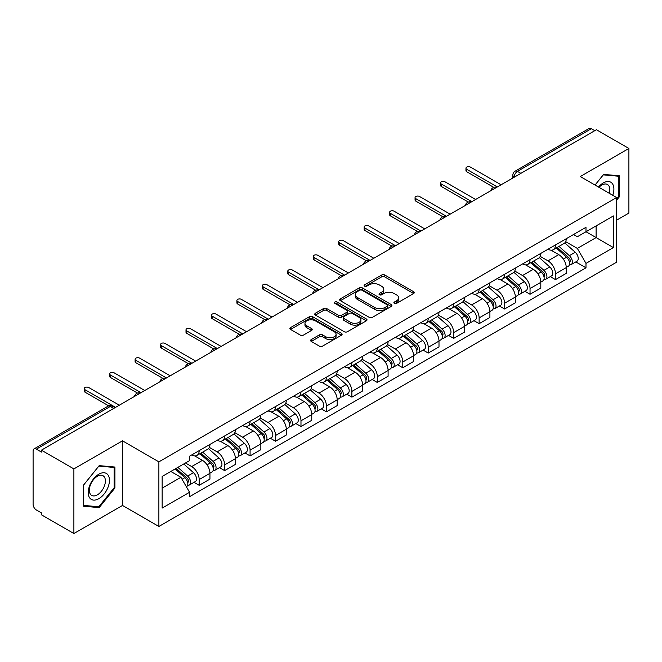 <?xml version="1.0" encoding="UTF-8"?>
<svg xmlns="http://www.w3.org/2000/svg" width="662" height="662" viewBox="0 0 662 662"><rect width="100%" height="100%" fill="white"/><g stroke="black" fill="none" stroke-linecap="round" stroke-linejoin="round"><path stroke-width="0.99" d="M394.345 303.353A1.589 0.919 0 0 0 396.588 303.353L413.601 293.531A2.267 1.307 0 0 0 414.263 292.604A2.267 1.307 0 0 0 413.601 291.685L384.779 275.044A2.267 1.307 0 0 0 381.577 275.044L364.563 284.867A1.589 0.919 0 0 0 364.1 285.512A1.589 0.919 0 0 0 364.563 286.158A1.589 0.919 0 0 0 366.806 286.158L369.007 284.883A7.249 4.187 0 0 1 379.252 284.883L381.651 286.274A7.249 4.187 0 0 1 383.778 289.236A7.249 4.187 0 0 1 381.651 292.19L379.45 293.465A1.589 0.919 0 0 0 378.987 294.11A1.589 0.919 0 0 0 379.45 294.755A1.589 0.919 0 0 0 381.693 294.755L383.894 293.489A7.249 4.187 0 0 1 394.147 293.489L396.546 294.871A7.249 4.187 0 0 1 398.673 297.834A7.249 4.187 0 0 1 396.546 300.788L394.345 302.062A1.589 0.919 0 0 0 393.882 302.708A1.589 0.919 0 0 0 394.345 303.353L394.345 302.062M311.272 339.573A2.267 1.307 0 0 0 310.61 340.5A2.267 1.307 0 0 0 311.272 341.427L319.365 346.094A2.267 1.307 0 0 0 322.568 346.094L341.46 335.179A2.267 1.307 0 0 0 342.122 334.26A2.267 1.307 0 0 0 341.46 333.334L312.638 316.693A2.267 1.307 0 0 0 309.435 316.693L290.535 327.599A2.267 1.307 0 0 0 289.873 328.526A2.267 1.307 0 0 0 290.535 329.453L300.308 335.088A2.267 1.307 0 0 0 303.51 335.088L311.595 330.421A2.267 1.307 0 0 0 312.257 329.494A2.267 1.307 0 0 0 311.595 328.575L306.754 325.778A6.057 3.5 0 0 1 304.975 323.304A6.057 3.5 0 0 1 308.715 320.069A6.057 3.5 0 0 1 315.319 320.83L334.293 331.786A6.057 3.5 0 0 1 336.073 334.26A6.057 3.5 0 0 1 332.332 337.488A6.057 3.5 0 0 1 325.729 336.735L322.568 334.906A2.267 1.307 0 0 0 319.365 334.906L311.272 339.573L311.272 341.427M158.88 461.853L122.503 440.842L73.887 468.911L41.416 450.168L596.437 129.735L628.9 148.478L580.284 176.547L616.661 197.549L158.88 461.853L158.88 526.464L616.661 262.169L616.661 197.549M369.164 317.338A2.267 1.307 0 0 0 372.367 317.338L391.267 306.432A2.267 1.307 0 0 0 391.929 305.505A2.267 1.307 0 0 0 391.267 304.578L362.437 287.937A2.267 1.307 0 0 0 359.234 287.937L340.342 298.852A2.267 1.307 0 0 0 339.672 299.77A2.267 1.307 0 0 0 340.342 300.697L369.164 317.338M335.452 303.701A1.589 0.919 0 0 1 337.057 303.924L337.057 302.038L366.359 318.96A2.267 1.307 0 0 1 367.021 319.878A2.267 1.307 0 0 1 366.359 320.805L347.467 331.712A2.267 1.307 0 0 1 344.265 331.712L315.435 315.071L315.435 313.225A2.267 1.307 0 0 0 314.773 314.152A2.267 1.307 0 0 0 315.435 315.071M315.435 313.225L323.528 308.558A2.267 1.307 0 0 1 326.73 308.558L338.414 315.302A2.267 1.307 0 0 0 341.617 315.302L346.987 312.207A2.267 1.307 0 0 0 347.649 311.281A2.267 1.307 0 0 0 346.987 310.362L334.815 303.328A1.589 0.919 0 0 1 334.351 302.683A1.589 0.919 0 0 1 335.328 301.839A1.589 0.919 0 0 1 337.057 302.038M73.887 468.911L73.887 533.531L41.416 514.788L41.416 512.901L36.36 509.98A4.617 2.665 -120 0 1 33.1 504.328L33.1 451.021A4.617 2.665 -120 0 1 34.052 448.902L107.956 406.236A4.617 2.665 60 0 1 110.264 406.468L36.36 449.134A4.617 2.665 -120 0 0 34.052 448.902M616.661 220.156L628.9 213.098L628.9 148.478M73.887 533.531L122.503 505.462L158.88 526.464M41.416 450.168L41.416 452.055L36.36 449.134M520.903 173.345L517.477 171.367A4.617 2.665 60 0 0 515.168 171.135L589.072 128.469A4.617 2.665 60 0 1 591.373 128.701L517.477 171.367A4.617 2.665 120 0 0 514.208 177.019L514.208 177.209M594.807 130.679L591.373 128.701M555.484 244.932A10.617 6.124 60 0 1 553.291 249.698L564.057 243.475A10.617 6.124 -120 0 0 566.25 238.717M540.2 256.36L547.979 260.845A10.617 6.124 60 0 1 555.484 273.845L566.25 267.63A10.617 6.124 -120 0 0 558.745 254.63L551.041 250.186M566.25 267.63L566.25 273.373L555.484 279.596L550.321 276.608M553.291 249.698A10.617 6.124 60 0 1 548.062 249.218M555.484 273.845L555.484 279.596M530.039 259.628A10.617 6.124 60 0 1 527.837 264.386L538.603 258.172A10.617 6.124 -120 0 0 540.804 253.405M524.875 291.305L530.039 294.284L540.804 288.069L540.804 282.326A10.617 6.124 -120 0 0 533.299 269.326L525.595 264.874M527.837 264.386A10.617 6.124 60 0 1 522.616 263.906M514.755 271.056L522.533 275.541A10.617 6.124 60 0 1 530.039 288.541L530.039 294.284M504.585 274.316A10.617 6.124 60 0 1 502.384 279.083L513.158 272.868A10.617 6.124 -120 0 0 515.35 268.102M499.421 306.001L504.585 308.98L515.35 302.766L515.35 297.015A10.617 6.124 -120 0 0 507.845 284.023L500.141 279.571M502.384 279.083A10.617 6.124 60 0 1 497.162 278.603M489.301 285.744L497.079 290.237A10.617 6.124 60 0 1 504.585 303.237L504.585 308.98M479.131 289.013A10.617 6.124 60 0 1 476.938 293.779L487.704 287.556A10.617 6.124 -120 0 0 489.905 282.798M473.975 320.689L479.131 323.677L489.905 317.454L489.905 311.711A10.617 6.124 -120 0 0 482.399 298.711L474.687 294.267M476.938 293.779A10.617 6.124 60 0 1 471.708 293.299M463.855 300.44L471.634 304.925A10.617 6.124 60 0 1 479.131 317.925L479.131 323.677M453.685 303.709A10.617 6.124 60 0 1 451.484 308.467L462.25 302.253A10.617 6.124 -120 0 0 464.451 297.486M448.522 335.386L453.685 338.365L464.451 332.15L464.451 326.407A10.617 6.124 -120 0 0 456.946 313.407L449.241 308.955M451.484 308.467A10.617 6.124 60 0 1 446.262 307.987M438.401 315.137L446.18 319.622A10.617 6.124 60 0 1 453.685 332.622L453.685 338.365M428.231 318.397A10.617 6.124 60 0 1 426.038 323.164L436.804 316.949A10.617 6.124 -120 0 0 438.997 312.183M423.068 350.082L428.231 353.061L438.997 346.847L438.997 341.096A10.617 6.124 -120 0 0 431.5 328.104L423.788 323.652M426.038 323.164A10.617 6.124 60 0 1 420.809 322.684M412.956 329.825L420.726 334.318A10.617 6.124 60 0 1 428.231 347.318L428.231 353.061M402.786 333.094A10.617 6.124 60 0 1 400.584 337.86L411.35 331.637A10.617 6.124 -120 0 0 413.551 326.879M397.622 364.77L402.786 367.758L413.551 361.535L413.551 355.792A10.617 6.124 -120 0 0 406.046 342.792L398.342 338.348M400.584 337.86A10.617 6.124 60 0 1 395.363 337.38M387.502 344.521L395.28 349.006A10.617 6.124 60 0 1 402.786 362.006L402.786 367.758M377.332 347.79A10.617 6.124 60 0 1 375.131 352.548L385.905 346.334A10.617 6.124 -120 0 0 388.098 341.567M372.168 379.467L377.332 382.446L388.098 376.231L388.098 370.488A10.617 6.124 -120 0 0 380.592 357.488L372.888 353.036M375.131 352.548A10.617 6.124 60 0 1 369.909 352.068M362.048 359.218L369.826 363.703A10.617 6.124 60 0 1 377.332 376.703L377.332 382.446M351.878 362.478A10.617 6.124 60 0 1 349.685 367.245L360.451 361.03A10.617 6.124 -120 0 0 362.652 356.264M346.723 394.163L351.886 397.142L362.652 390.928L362.652 385.176A10.617 6.124 -120 0 0 355.146 372.185L347.434 367.733M349.685 367.245A10.617 6.124 60 0 1 344.463 366.765M336.602 373.906L344.381 378.399A10.617 6.124 60 0 1 351.886 391.399L351.886 397.142M326.432 377.175A10.617 6.124 60 0 1 324.231 381.941L335.005 375.718A10.617 6.124 -120 0 0 337.198 370.96M321.269 408.851L326.432 411.838L337.198 405.616L337.198 399.873A10.617 6.124 -120 0 0 329.693 386.873L321.989 382.429M324.231 381.941A10.617 6.124 60 0 1 319.01 381.461M311.148 388.602L318.927 393.087A10.617 6.124 60 0 1 326.432 406.087L326.432 411.838M300.978 391.871A10.617 6.124 60 0 1 298.785 396.629L309.551 390.415A10.617 6.124 -120 0 0 311.752 385.648M295.823 423.548L300.978 426.527L311.752 420.312L311.752 414.569A10.617 6.124 -120 0 0 304.247 401.569L296.535 397.117M298.785 396.629A10.617 6.124 60 0 1 293.556 396.149M285.703 403.299L293.473 407.784A10.617 6.124 60 0 1 300.978 420.784L300.978 426.527M275.533 406.559A10.617 6.124 60 0 1 273.332 411.325L284.097 405.111A10.617 6.124 -120 0 0 286.298 400.345M270.369 438.244L275.533 441.223L286.298 435.008L286.298 429.257A10.617 6.124 -120 0 0 278.793 416.266L271.089 411.814M273.332 411.325A10.617 6.124 60 0 1 268.11 410.845M260.249 417.987L268.027 422.48A10.617 6.124 60 0 1 275.533 435.48L275.533 441.223M250.079 421.255A10.617 6.124 60 0 1 247.886 426.022L258.652 419.799A10.617 6.124 -120 0 0 260.845 415.041M244.915 452.932L250.079 455.919L260.845 449.697L260.845 443.954A10.617 6.124 -120 0 0 253.347 430.954L245.635 426.51M247.886 426.022A10.617 6.124 60 0 1 242.656 425.542M234.803 432.683L242.573 437.168A10.617 6.124 60 0 1 250.079 450.168L250.079 455.919M224.633 435.952A10.617 6.124 60 0 1 222.432 440.71L233.198 434.495A10.617 6.124 -120 0 0 235.399 429.729M219.47 467.629L224.633 470.608L235.399 464.393L235.399 458.65A10.617 6.124 -120 0 0 227.893 445.65L220.189 441.198M222.432 440.71A10.617 6.124 60 0 1 217.21 440.23M209.349 447.38L217.128 451.865A10.617 6.124 60 0 1 224.633 464.865L224.633 470.608M199.179 450.64A10.617 6.124 60 0 1 196.978 455.406L207.752 449.192A10.617 6.124 -120 0 0 209.945 444.425M194.016 482.325L199.179 485.304L209.945 479.089L209.945 473.338A10.617 6.124 -120 0 0 202.44 460.347L194.736 455.895M196.978 455.406A10.617 6.124 60 0 1 191.757 454.926M185.476 462.978L191.674 466.561A10.617 6.124 60 0 1 199.179 479.561L199.179 485.304M573.515 234.522L577.347 236.739L613.401 215.92L596.106 225.907L596.106 237.584L577.347 248.416L565.654 241.663M162.149 488.126L180.908 477.294L189.555 492.271L162.149 508.102L162.149 476.45L189.555 460.628L189.555 456.201L585.994 227.314L585.994 231.741L613.401 247.571L585.994 263.393L577.347 248.416M613.401 215.92L613.401 247.571M189.555 492.271L189.555 496.699L585.994 267.82L585.994 263.393M616.661 200.139L619.359 196.796L619.359 175.802L603.612 174.396L595.039 185.062L603.289 174.859L618.54 176.224L618.54 196.564L616.661 198.898M122.503 440.842L122.503 505.462M83.429 506.207L99.176 507.613L114.915 488.026L114.915 467.041L99.176 465.634L83.429 485.213L83.429 506.207M180.908 477.294L170.796 471.46M575.774 261.92L585.994 267.82M618.54 196.324L619.359 196.796M97.513 506.653L99.176 507.613M114.104 487.555L114.915 488.026M394.982 303.577L396.546 302.675A7.249 4.187 0 0 0 398.673 299.712L398.673 297.834M383.778 289.236L383.778 291.115A7.249 4.187 0 0 1 381.651 294.077L380.087 294.979M413.568 293.547L384.779 276.923A2.267 1.307 0 0 0 381.577 276.923L365.192 286.381M391.234 306.448L362.437 289.824A2.267 1.307 0 0 0 359.234 289.824L340.367 300.714L340.342 298.852M387.262 306.15A1.589 0.919 0 0 0 387.725 305.505A1.589 0.919 0 0 0 387.262 304.859L361.957 290.246A1.589 0.919 0 0 0 359.714 290.246L357.397 291.594A7.249 4.187 0 0 0 355.271 294.549A7.249 4.187 0 0 0 357.397 297.511L374.692 307.491A7.249 4.187 0 0 0 384.936 307.491L387.262 306.15L387.262 308.037A1.589 0.919 0 0 0 387.725 307.391L387.725 305.505M355.271 294.549L355.271 296.435A7.249 4.187 0 0 0 357.397 299.389L357.397 297.511M387.262 308.037L384.936 309.377A7.249 4.187 0 0 1 374.692 309.377L357.397 299.389M315.468 315.087L323.528 310.437L323.528 308.558M347.649 311.281L347.649 313.167A2.267 1.307 0 0 1 346.987 314.094L341.617 317.189A2.267 1.307 0 0 1 338.414 317.189L326.73 310.437A2.267 1.307 0 0 0 323.528 310.437M337.057 303.924L366.334 320.822M350.546 322.311A6.057 3.5 0 0 0 357.149 323.064A6.057 3.5 0 0 0 360.889 319.837A6.057 3.5 0 0 0 359.118 317.363L352.432 313.498A2.267 1.307 0 0 0 349.23 313.498L343.859 316.602A2.267 1.307 0 0 0 343.197 317.52A2.267 1.307 0 0 0 343.859 318.447L350.546 322.311L350.546 324.19A6.057 3.5 0 0 0 357.149 324.951A6.057 3.5 0 0 0 360.889 321.715L360.889 319.837M343.197 317.52L343.197 319.407A2.267 1.307 0 0 0 343.859 320.334L343.859 318.447M350.546 324.19L343.859 320.334M336.073 334.26L336.073 336.139A6.057 3.5 0 0 1 332.332 339.374A6.057 3.5 0 0 1 325.729 338.613L322.568 336.793A2.267 1.307 0 0 0 319.365 336.793L311.305 341.443M304.975 323.304L304.975 325.183A6.057 3.5 0 0 0 306.754 327.657L306.754 325.778M311.562 330.437L306.754 327.657M341.427 335.204L312.638 318.579A2.267 1.307 0 0 0 309.435 318.579L290.568 329.469M556.221 248.002L566.589 257.253A5.768 3.327 60 0 1 568.401 266.174L566.25 267.415M556.494 248.242L561.376 251.063M557.272 247.398L568.807 257.692A2.772 1.597 60 0 1 569.676 261.978A2.772 1.597 60 0 1 569.428 262.078M558.993 246.396L569.361 255.656A5.768 3.327 60 0 1 571.174 264.568A5.768 3.327 60 0 1 569.436 264.759M564.777 242.929L575.237 252.263A5.768 3.327 60 0 1 577.049 261.184L571.174 264.568M493.769 187.354L466.735 171.748A2.656 1.531 180 0 1 465.957 170.664L465.957 168.214A2.656 1.531 -0 0 0 466.735 169.298L497.327 186.957M501.076 184.789L470.492 167.13A2.656 1.531 -0 0 0 467.595 166.799A2.656 1.531 -0 0 0 465.957 168.214M530.775 262.698L541.144 271.95A5.768 3.327 60 0 1 542.956 280.87L540.804 282.111M531.048 262.938L535.93 265.76M531.818 262.094L543.353 272.388A2.772 1.597 60 0 1 544.23 276.666A2.772 1.597 60 0 1 543.974 276.766M533.547 261.093L543.916 270.344A5.768 3.327 60 0 1 545.728 279.265A5.768 3.327 60 0 1 543.982 279.455M539.323 257.617L549.791 266.96A5.768 3.327 60 0 1 551.595 275.872L545.728 279.265M505.321 277.386L515.69 286.638A5.768 3.327 60 0 1 517.502 295.558L515.35 296.799M505.594 277.635L510.476 280.448M506.364 276.782L517.907 287.085A2.772 1.597 60 0 1 518.776 291.363A2.772 1.597 60 0 1 518.52 291.462M508.093 275.789L518.462 285.041A5.768 3.327 60 0 1 520.274 293.961A5.768 3.327 60 0 1 518.536 294.143M513.878 272.314L524.337 281.648A5.768 3.327 60 0 1 526.149 290.568L520.274 293.961M612.739 195.29A14.994 8.656 120 0 0 612.474 183.771A14.994 8.656 120 0 0 598.481 187.056M609.305 193.304A11.353 6.554 120 0 0 608.75 185.691A11.353 6.554 120 0 0 607.476 184.508A11.353 6.554 120 0 0 598.944 187.321M617.53 175.637L618.54 176.224M108.03 475.01A14.994 8.656 120 0 0 93.541 478.891A14.994 8.656 120 0 0 89.66 497.857A14.994 8.656 120 0 0 104.149 493.976A14.994 8.656 120 0 0 108.03 475.01M104.315 476.921A11.353 6.554 120 0 0 103.04 475.738A11.353 6.554 120 0 0 92.473 481.042A11.353 6.554 120 0 0 90.404 494.224A11.353 6.554 120 0 0 91.679 495.408A11.353 6.554 120 0 0 102.246 490.112A11.353 6.554 120 0 0 104.315 476.921M98.845 506.769L83.594 505.412L83.594 485.072L98.845 466.098L114.104 467.455L114.104 487.795L98.845 506.769M113.086 466.876L114.104 467.455M468.324 202.051L441.281 186.436A2.656 1.531 180 0 1 440.511 185.352L440.511 182.902A2.656 1.531 -0 0 0 441.281 183.986L471.874 201.653M475.63 199.485L445.038 181.827A2.656 1.531 -0 0 0 442.15 181.487A2.656 1.531 -0 0 0 440.511 182.902M442.87 216.739L415.835 201.132A2.656 1.531 180 0 1 415.057 200.048L415.057 197.599A2.656 1.531 -0 0 0 415.835 198.683L446.428 216.342M450.177 214.174L419.584 196.515A2.656 1.531 -0 0 0 416.696 196.184A2.656 1.531 -0 0 0 415.057 197.599M479.867 292.083L490.244 301.334A5.768 3.327 60 0 1 492.048 310.255L489.897 311.496M480.149 292.323L485.023 295.144M480.918 291.479L492.454 301.773A2.772 1.597 60 0 1 493.322 306.059A2.772 1.597 60 0 1 493.074 306.158M482.648 290.477L493.016 299.737A5.768 3.327 60 0 1 494.828 308.649A5.768 3.327 60 0 1 493.082 308.84M488.424 287.01L498.891 296.344A5.768 3.327 60 0 1 500.695 305.265L494.828 308.649M454.422 306.779L464.79 316.031A5.768 3.327 60 0 1 466.602 324.951L464.451 326.192M454.695 307.019L459.577 309.841M455.464 306.175L467.008 316.469A2.772 1.597 60 0 1 467.877 320.747A2.772 1.597 60 0 1 467.62 320.847M457.194 305.174L467.562 314.425A5.768 3.327 60 0 1 469.375 323.346A5.768 3.327 60 0 1 467.629 323.536M462.978 301.698L473.438 311.041A5.768 3.327 60 0 1 475.25 319.953L469.375 323.346M428.968 321.467L439.336 330.719A5.768 3.327 60 0 1 441.149 339.639L438.997 340.88M429.241 321.715L434.123 324.529M430.019 320.863L441.554 331.166A2.772 1.597 60 0 1 442.423 335.444A2.772 1.597 60 0 1 442.175 335.543M431.74 319.87L442.117 329.122A5.768 3.327 60 0 1 443.921 338.042A5.768 3.327 60 0 1 442.183 338.224M437.524 316.395L447.984 325.729A5.768 3.327 60 0 1 449.796 334.649L443.921 338.042M417.424 231.435L390.381 215.829A2.656 1.531 180 0 1 389.604 214.745L389.604 212.295A2.656 1.531 -0 0 0 390.381 213.379L420.974 231.038M424.723 228.87L394.138 211.211A2.656 1.531 -0 0 0 391.242 210.88A2.656 1.531 -0 0 0 389.604 212.295M391.97 246.132L364.936 230.517A2.656 1.531 180 0 1 364.158 229.433L364.158 226.983A2.656 1.531 -0 0 0 364.936 228.067L395.52 245.734M399.277 243.566L368.684 225.907A2.656 1.531 -0 0 0 365.796 225.568A2.656 1.531 -0 0 0 364.158 226.983M366.516 260.82L339.482 245.213A2.656 1.531 180 0 1 338.704 244.129L338.704 241.68A2.656 1.531 -0 0 0 339.482 242.764L370.075 260.423M373.823 258.254L343.239 240.596A2.656 1.531 -0 0 0 340.342 240.265A2.656 1.531 -0 0 0 338.704 241.68M403.522 336.164L413.891 345.415A5.768 3.327 60 0 1 415.703 354.336L413.551 355.577M403.795 336.404L408.677 339.225M404.565 335.56L416.108 345.854A2.772 1.597 60 0 1 416.977 350.14A2.772 1.597 60 0 1 416.721 350.239M406.294 334.558L416.663 343.818A5.768 3.327 60 0 1 418.475 352.73A5.768 3.327 60 0 1 416.729 352.92M412.078 331.091L422.538 340.425A5.768 3.327 60 0 1 424.35 349.346L418.475 352.73M341.071 275.516L314.036 259.909A2.656 1.531 180 0 1 313.258 258.825L313.258 256.376A2.656 1.531 -0 0 0 314.036 257.46L344.621 275.119M348.377 272.951L317.785 255.292A2.656 1.531 -0 0 0 314.897 254.961A2.656 1.531 -0 0 0 313.258 256.376M378.068 350.86L388.437 360.111A5.768 3.327 60 0 1 390.249 369.032L388.098 370.273M378.341 351.1L383.224 353.922M379.111 350.256L390.654 360.55A2.772 1.597 60 0 1 391.523 364.828A2.772 1.597 60 0 1 391.275 364.928M380.84 349.255L391.209 358.506A5.768 3.327 60 0 1 393.021 367.427A5.768 3.327 60 0 1 391.283 367.617M386.625 345.779L397.084 355.122A5.768 3.327 60 0 1 398.896 364.034L393.021 367.427M315.617 290.213L288.582 274.598A2.656 1.531 180 0 1 287.805 273.514L287.805 271.064A2.656 1.531 -0 0 0 288.582 272.148L319.175 289.815M322.924 287.647L292.331 269.988A2.656 1.531 -0 0 0 289.443 269.649A2.656 1.531 -0 0 0 287.805 271.064M352.614 365.548L362.991 374.8A5.768 3.327 60 0 1 364.803 383.72L362.644 384.961M352.896 365.796L357.778 368.61M353.665 364.944L365.201 375.246A2.772 1.597 60 0 1 366.069 379.525A2.772 1.597 60 0 1 365.821 379.624M355.395 363.951L365.763 373.202A5.768 3.327 60 0 1 367.575 382.123A5.768 3.327 60 0 1 365.829 382.305M361.171 360.476L371.639 369.81A5.768 3.327 60 0 1 373.442 378.73L367.575 382.123M290.171 304.901L263.128 289.294A2.656 1.531 180 0 1 262.359 288.21L262.359 285.761A2.656 1.531 -0 0 0 263.128 286.845L293.721 304.503M297.478 302.335L266.885 284.677A2.656 1.531 -0 0 0 263.989 284.346A2.656 1.531 -0 0 0 262.359 285.761M327.169 380.245L337.537 389.496A5.768 3.327 60 0 1 339.349 398.416L337.198 399.658M327.442 380.485L332.324 383.306M328.211 379.64L339.755 389.935A2.772 1.597 60 0 1 340.624 394.221A2.772 1.597 60 0 1 340.367 394.32M329.941 378.639L340.309 387.899A5.768 3.327 60 0 1 342.122 396.811A5.768 3.327 60 0 1 340.384 397.001M335.725 375.172L346.185 384.506A5.768 3.327 60 0 1 347.997 393.427L342.122 396.811M264.717 319.597L237.683 303.99A2.656 1.531 180 0 1 236.905 302.906L236.905 300.457A2.656 1.531 -0 0 0 237.683 301.541L268.267 319.2M272.024 317.032L241.431 299.373A2.656 1.531 -0 0 0 238.543 299.042A2.656 1.531 -0 0 0 236.905 300.457M301.715 394.941L312.092 404.192A5.768 3.327 60 0 1 313.896 413.113L311.744 414.354M301.996 395.181L306.87 398.003M302.766 394.337L314.301 404.631A2.772 1.597 60 0 1 315.17 408.909A2.772 1.597 60 0 1 314.922 409.008M304.487 393.336L314.864 402.587A5.768 3.327 60 0 1 316.676 411.507A5.768 3.327 60 0 1 314.93 411.698M310.271 389.86L320.731 399.203A5.768 3.327 60 0 1 322.543 408.115L316.676 411.507M239.272 334.293L212.229 318.679A2.656 1.531 180 0 1 211.451 317.595L211.451 315.145A2.656 1.531 -0 0 0 212.229 316.229L242.822 333.896M246.57 331.728L215.986 314.069A2.656 1.531 -0 0 0 213.09 313.73A2.656 1.531 -0 0 0 211.451 315.145M276.269 409.629L286.638 418.88A5.768 3.327 60 0 1 288.45 427.801L286.298 429.042M276.542 409.877L281.424 412.691M277.312 409.025L288.855 419.327A2.772 1.597 60 0 1 289.724 423.606A2.772 1.597 60 0 1 289.468 423.705M279.041 408.032L289.41 417.283A5.768 3.327 60 0 1 291.222 426.204A5.768 3.327 60 0 1 289.476 426.386M284.825 404.556L295.285 413.891A5.768 3.327 60 0 1 297.097 422.811L291.222 426.204M213.818 348.982L186.783 333.375A2.656 1.531 180 0 1 186.005 332.291L186.005 329.841A2.656 1.531 -0 0 0 186.783 330.926L217.368 348.584M221.125 346.416L190.532 328.757A2.656 1.531 -0 0 0 187.644 328.426A2.656 1.531 -0 0 0 186.005 329.841M250.815 424.325L261.184 433.577A5.768 3.327 60 0 1 262.996 442.497L260.845 443.739M251.088 424.565L255.971 427.387M251.866 423.721L263.402 434.015A2.772 1.597 60 0 1 264.27 438.302A2.772 1.597 60 0 1 264.022 438.401M253.587 422.72L263.964 431.98A5.768 3.327 60 0 1 265.768 440.892A5.768 3.327 60 0 1 264.03 441.082M259.372 419.253L269.831 428.587A5.768 3.327 60 0 1 271.643 437.508L265.768 440.892M188.364 363.678L161.329 348.071A2.656 1.531 180 0 1 160.552 346.987L160.552 344.538A2.656 1.531 -0 0 0 161.329 345.622L191.922 363.281M195.671 361.113L165.086 343.454A2.656 1.531 -0 0 0 162.19 343.123A2.656 1.531 -0 0 0 160.552 344.538M225.37 439.022L235.738 448.273A5.768 3.327 60 0 1 237.55 457.194L235.399 458.435M225.643 439.262L230.525 442.084M226.412 438.418L237.956 448.712A2.772 1.597 60 0 1 238.825 452.99A2.772 1.597 60 0 1 238.568 453.089M228.142 437.417L238.51 446.668A5.768 3.327 60 0 1 240.323 455.588A5.768 3.327 60 0 1 238.577 455.779M233.926 433.941L244.386 443.283A5.768 3.327 60 0 1 246.198 452.196L240.323 455.588M162.918 378.374L135.884 362.759A2.656 1.531 180 0 1 135.106 361.675L135.106 359.226A2.656 1.531 -0 0 0 135.884 360.31L166.468 377.977M170.225 375.809L139.632 358.15A2.656 1.531 -0 0 0 136.744 357.811A2.656 1.531 -0 0 0 135.106 359.226M199.916 453.71L210.284 462.961A5.768 3.327 60 0 1 212.097 471.882L209.945 473.123M200.189 453.958L205.071 456.772M200.958 453.106L212.502 463.408A2.772 1.597 60 0 1 213.371 467.686A2.772 1.597 60 0 1 213.123 467.786M202.688 452.113L213.056 461.364A5.768 3.327 60 0 1 214.869 470.285A5.768 3.327 60 0 1 213.131 470.467M208.472 448.637L218.932 457.972A5.768 3.327 60 0 1 220.744 466.892L214.869 470.285M137.464 393.062L110.43 377.456A2.656 1.531 180 0 1 109.652 376.372L109.652 373.922A2.656 1.531 -0 0 0 110.43 375.006L141.023 392.665M144.771 390.497L114.178 372.838A2.656 1.531 -0 0 0 111.29 372.507A2.656 1.531 -0 0 0 109.652 373.922M175.099 468.969L184.839 477.658A5.768 3.327 60 0 1 186.651 486.578L186.361 486.744M175.198 468.911L179.625 471.468M176.142 468.365L187.048 478.096A2.772 1.597 60 0 1 187.917 482.383A2.772 1.597 60 0 1 187.669 482.482M177.871 467.372L187.611 476.061A5.768 3.327 60 0 1 189.423 484.973A5.768 3.327 60 0 1 187.677 485.163M183.746 463.979L193.486 472.668A5.768 3.327 60 0 1 195.29 481.588L189.423 484.973M108.75 405.872L84.976 392.152A2.656 1.531 180 0 1 84.206 391.068L84.206 388.619A2.656 1.531 -0 0 0 84.976 389.703L115.569 407.362M119.317 405.194L88.733 387.535A2.656 1.531 -0 0 0 85.837 387.204A2.656 1.531 -0 0 0 84.206 388.619M514.374 177.11L514.208 177.019A4.617 2.665 0 0 1 512.86 175.132L512.86 177.987M224.633 464.865L235.399 458.65M250.079 450.168L260.845 443.954M275.533 435.48L286.298 429.257M300.978 420.784L311.752 414.569M326.432 406.087L337.198 399.873M351.886 391.399L362.652 385.176M377.332 376.703L388.098 370.488M402.786 362.006L413.551 355.792M428.231 347.318L438.997 341.096M453.685 332.622L464.451 326.407M479.131 317.925L489.905 311.711M504.585 303.237L515.35 297.015M530.039 288.541L540.804 282.326M199.179 479.561L209.945 473.338M191.674 466.561L202.44 460.347M217.128 451.865L227.893 445.65M242.573 437.168L253.347 430.954M268.027 422.48L278.793 416.266M293.473 407.784L304.247 401.569M318.927 393.087L329.693 386.873M344.381 378.399L355.146 372.185M369.826 363.703L380.592 357.488M395.28 349.006L406.046 342.792M420.726 334.318L431.5 328.104M446.18 319.622L456.946 313.407M471.634 304.925L482.399 298.711M497.079 290.237L507.845 284.023M522.533 275.541L533.299 269.326M547.979 260.845L558.745 254.63M496.301 187.545A4.617 2.665 120 0 0 494.266 188.72M470.856 202.241A4.617 2.665 120 0 0 468.82 203.416M445.402 216.929A4.617 2.665 120 0 0 443.366 218.112M419.956 231.626A4.617 2.665 120 0 0 417.912 232.801M394.502 246.322A4.617 2.665 120 0 0 392.467 247.497M369.048 261.01A4.617 2.665 120 0 0 367.013 262.193M343.603 275.706A4.617 2.665 120 0 0 341.567 276.882M318.149 290.403A4.617 2.665 120 0 0 316.113 291.578M292.703 305.091A4.617 2.665 120 0 0 290.668 306.274M267.249 319.787A4.617 2.665 120 0 0 265.214 320.962M241.804 334.484A4.617 2.665 120 0 0 239.76 335.659M216.35 349.172A4.617 2.665 120 0 0 214.314 350.355M190.896 363.868A4.617 2.665 120 0 0 188.86 365.043M165.45 378.565A4.617 2.665 120 0 0 163.415 379.74M139.996 393.253A4.617 2.665 120 0 0 137.961 394.436M113.69 408.446L110.264 406.468A4.617 2.665 120 0 1 112.573 406.236A4.617 4.617 0 0 0 107.956 406.236M396.546 302.675L396.546 300.788M379.45 294.755L379.45 293.465M381.651 294.077L381.651 292.19M364.563 286.158L364.563 284.867M381.577 276.923L381.577 275.044M384.779 276.923L384.779 275.044M413.601 293.531L413.601 291.685M359.234 289.824L359.234 287.937M362.437 289.824L362.437 287.937M391.267 306.432L391.267 304.578M374.692 309.377L374.692 307.491M384.936 309.377L384.936 307.491M326.73 310.437L326.73 308.558M338.414 317.189L338.414 315.302M341.617 317.189L341.617 315.302M346.987 314.094L346.987 312.207M366.359 320.805L366.359 318.96M319.365 336.793L319.365 334.906M322.568 336.793L322.568 334.906M325.729 338.613L325.729 336.735M311.595 330.421L311.595 328.575M290.535 329.453L290.535 327.599M309.435 318.579L309.435 316.693M312.638 318.579L312.638 316.693M341.46 335.179L341.46 333.334M566.589 257.253L563.362 259.123M570.247 260.704L569.212 261.308M575.237 252.263L569.361 255.656M466.735 169.298L466.735 171.748M541.144 271.95L537.908 273.811M544.801 275.4L543.759 276.004M549.791 266.96L543.916 270.344M515.69 286.638L512.454 288.508M519.347 290.097L518.313 290.692M524.337 281.648L518.462 285.041M441.281 183.986L441.281 186.436M415.835 198.683L415.835 201.132M490.244 301.334L487.009 303.204M493.902 304.785L492.859 305.389M498.891 296.344L493.016 299.737M464.79 316.031L461.555 317.892M468.448 319.481L467.405 320.085M473.438 311.041L467.562 314.425M439.336 330.719L436.109 332.589M443.002 334.178L441.959 334.773M447.984 325.729L442.117 329.122M390.381 213.379L390.381 215.829M364.936 228.067L364.936 230.517M339.482 242.764L339.482 245.213M413.891 345.415L410.655 347.285M417.548 348.866L416.506 349.47M422.538 340.425L416.663 343.818M314.036 257.46L314.036 259.909M388.437 360.111L385.21 361.973M392.094 363.562L391.06 364.166M397.084 355.122L391.209 358.506M288.582 272.148L288.582 274.598M362.991 374.8L359.756 376.67M366.649 378.259L365.606 378.854M371.639 369.81L365.763 373.202M263.128 286.845L263.128 289.294M337.537 389.496L334.302 391.366M341.195 392.947L340.16 393.551M346.185 384.506L340.309 387.899M237.683 301.541L237.683 303.99M312.092 404.192L308.856 406.054M315.749 407.643L314.707 408.247M320.731 399.203L314.864 402.587M212.229 316.229L212.229 318.679M286.638 418.88L283.402 420.751M290.295 422.339L289.253 422.935M295.285 413.891L289.41 417.283M186.783 330.926L186.783 333.375M261.184 433.577L257.957 435.447M264.841 437.028L263.807 437.632M269.831 428.587L263.964 431.98M161.329 345.622L161.329 348.071M235.738 448.273L232.503 450.135M239.396 451.724L238.353 452.328M244.386 443.283L238.51 446.668M135.884 360.31L135.884 362.759M210.284 462.961L207.057 464.832M213.942 466.42L212.907 467.016M218.932 457.972L213.056 461.364M110.43 375.006L110.43 377.456M184.839 477.658L182.05 479.271M188.496 481.108L187.454 481.713M193.486 472.668L187.611 476.061M84.976 389.703L84.976 392.152M496.699 187.321A4.617 4.617 0 0 0 490.774 190.739M471.245 202.009A4.617 4.617 0 0 0 465.328 205.427M445.799 216.706A4.617 4.617 0 0 0 439.874 220.123M420.345 231.402A4.617 4.617 0 0 0 414.42 234.82M394.891 246.09A4.617 4.617 0 0 0 388.975 249.508M369.446 260.787A4.617 4.617 0 0 0 363.521 264.204M343.992 275.483A4.617 4.617 0 0 0 338.075 278.901M318.546 290.171A4.617 4.617 0 0 0 312.621 293.589M293.092 304.868A4.617 4.617 0 0 0 287.176 308.285M267.638 319.564A4.617 4.617 0 0 0 261.722 322.982M242.193 334.252A4.617 4.617 0 0 0 236.268 337.67M216.739 348.948A4.617 4.617 0 0 0 210.822 352.366M191.293 363.645A4.617 4.617 0 0 0 185.368 367.062M165.839 378.333A4.617 4.617 0 0 0 159.923 381.751M140.394 393.029A4.617 4.617 0 0 0 134.469 396.447M115.047 407.66L112.573 406.236M515.168 171.135A4.617 4.617 0 0 0 512.86 175.132"/></g></svg>
